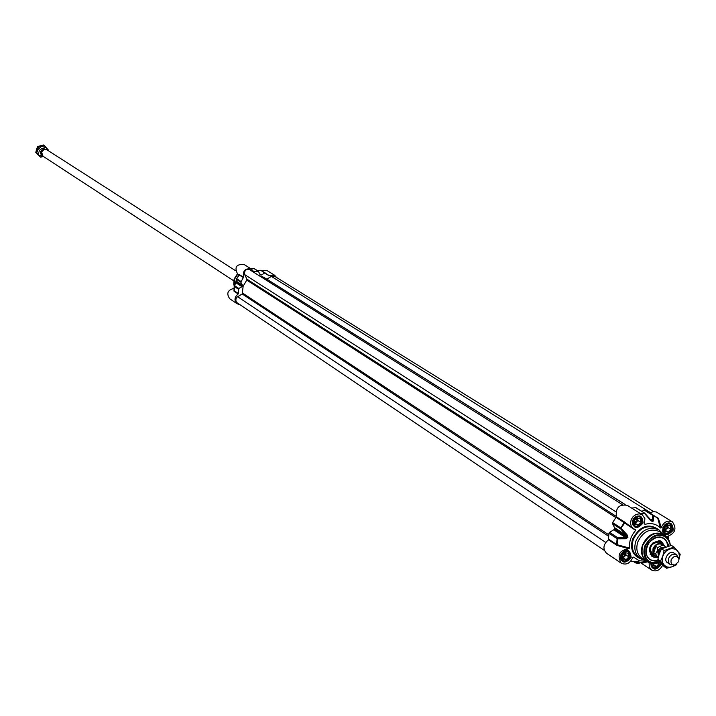 <?xml version="1.0" encoding="UTF-8"?>
<svg xmlns="http://www.w3.org/2000/svg" width="716" height="716" viewBox="0 0 716 716"><rect width="100%" height="100%" fill="white"/><g stroke="black" fill="none" stroke-linecap="round" stroke-linejoin="round"><path stroke-width="1.07" d="M675.036 554.139C670.069 547.346 660.823 561.63 669.057 563.376M678.983 559.25L679.421 555.974L678.795 552.931L677.157 550.488L675.152 549.154L672.127 548.59L669.558 549.082L666.515 550.783L664.072 553.486L662.56 556.806L662.184 560.279L662.748 562.848L664.448 565.425L667.026 566.965L669.478 567.296L672.047 566.803L675.34 564.879M674.042 547.069L671.393 545.377L661.539 548.823L659.257 553.826L657.861 559.411L664.045 566.517L666.677 568.244L660.483 561.129L662.774 556.117L664.171 550.523L674.042 547.069L680.2 554.211L678.983 559.268M676.924 564.038L676.522 564.781L672.047 566.803L666.677 568.244M661.539 548.823L664.171 550.523M657.861 559.411L660.483 561.129M604.322 550.389L237.085 302.752L235.913 301.23L235.958 298.715L237.184 297.015L242.196 293.963L243.163 286.203L246.76 280.108L246.93 279.168L244.675 274.622C244.183 270.576 245.856 268.939 249.678 269.708L622.392 504.655M258.932 275.544L263.757 277.289L624.97 504.494M266.791 279.195L271.4 276.43L274.792 276.367L653.627 511.6M661.307 549.235L659.114 552.349L658.81 555.204M653.717 552.707L653.592 549.082L655.901 546.406L657.7 547.57L657.261 551.15L655.516 553.88L653.717 552.707L655.901 546.406M665.764 546.908L662.398 544.581C658.577 543.023 655.57 544.473 653.359 548.939L652.965 551.803L653.52 553.88L654.764 555.473L658.192 557.692L655.516 553.88M663.419 545.234L662.318 544.258C658.371 542.647 655.256 544.142 652.974 548.76L652.92 553.37L654.039 555.168L656.178 556.43M678.329 557.549L676.459 554.703C673.138 553.343 670.516 554.614 668.592 558.498L668.305 561.478L669.2 563.564L670.158 564.441L673.523 564.978M678.732 561.505L678.929 558.928C676.647 555.168 674.06 555.455 671.169 559.769C670.498 563.331 671.778 565.058 675.018 564.96L678.732 561.505M608.43 539.864L617.138 545.44L617.469 538.835L625.829 538.799L627.95 537.224L627.162 534.924L626.786 535.666L614.516 527.665L612.538 523.656L620.736 528.981L627.583 537.027L626.053 537.805L617.729 537.725L609.558 532.346L608.931 533.286L608.43 539.864C603.176 544.437 602.55 548.912 606.559 553.28L621.246 563.197C616.789 555.151 619.304 550.318 628.791 548.698L629.57 548.071L616.906 544.679L608.743 539.264M614.516 527.665L614.543 528.524L627.95 537.224M616.261 517.408L635.674 530.386L635.504 529.545L633.32 528.694L631.27 526.403L630.501 523.19L631.163 519.691L633.141 516.585L636.032 514.5L639.272 513.828L642.216 514.723L627.27 505.326C619.098 504.028 615.465 507.841 616.378 516.764L612.61 522.599L612.538 523.656M632.613 528.157L624.594 522.045L620.808 527.916L612.61 522.599M642.216 514.723L644.865 518.482L644.579 523.36M636.461 508.118L635.71 507.653L631.655 508.083M641.992 511.43L644.087 509.98L652.446 515.189L652.455 521.311L651.963 521.194L644.758 513.229L650.405 519.959M640.364 513.56L644.275 513.148L650.182 519.968L652.67 521.597L653.574 520.774L653.627 515.368L657.798 518.447L660.394 528.005L661.244 527.576L658.478 518.581L646.092 510.463L644.087 509.98M661.244 527.576C663.848 521.892 667.572 519.986 672.422 521.848L656.303 511.976L653.18 511.645L649.994 512.898M658.478 518.581L657.718 518.268M672.422 521.848C677.121 528.712 675.206 533.662 666.659 536.678M632.649 524.228L634.269 526.251C637.562 527.602 640.149 526.367 642.028 522.537L642.359 520.049L641.643 517.847L640.399 516.612L637.884 516.003M662.998 531.433L664.573 533.348C667.813 534.655 670.364 533.42 672.226 529.634L672.566 527.146L671.85 524.962L670.615 523.736L668.207 523.145M651.041 565.721L652.562 567.645C655.82 569.023 658.407 567.797 660.313 563.966L660.6 562.776M620.674 558.74L622.231 560.771C625.542 562.194 628.165 560.968 630.089 557.102L630.42 554.667L629.74 552.51L628.55 551.284L626.088 550.622M609.558 532.346L613.791 529.786L626.053 537.805L625.829 538.799M627.762 537.779L614.355 529.07L613.791 529.786M614.355 529.07L614.543 528.524M658.514 560.27L652.777 560.673L650.021 559.527L652.759 560.664L658.505 560.243M667.876 546.227L666.677 541.645L663.723 538.351L666.694 541.645L667.903 546.218M664.618 546.004L661.414 541.314L659.821 540.705C650.003 542.576 647.327 547.74 651.775 556.207L654.075 557.272L657.369 557.2M662.345 544.276L658.747 541.385L657.297 541.242L652.911 542.952L650.701 545.547L649.591 548.733L649.815 551.884L651.309 554.372L654.863 555.84M658.648 560.422L654.155 561.004L650.137 559.608C646.235 556.627 645.098 552.313 646.745 546.684C650.907 538.244 656.608 535.487 663.839 538.423L666.829 541.645L668.1 546.165M666.157 536.186L659.418 531.558C650.253 527.844 643.031 531.335 637.759 542.03C635.692 549.145 637.124 554.605 642.064 558.39L649.045 562.642M662.685 533.626L659.015 529.956C649.206 525.983 641.473 529.724 635.835 541.171C633.615 548.787 635.155 554.632 640.435 558.677L645.286 560.521M635.674 530.386C631.038 535.684 628.997 541.582 629.57 548.071M627.162 534.924L621.157 528.131L625.059 522.438M668.869 545.959C664.69 534.924 657.798 534.073 648.204 543.39C643.72 555.983 647.371 561.881 659.168 561.076M646.638 561.416L636.954 563.573L639.263 562.114L638.815 561.63L630.483 561.442M632.828 557.388L633.606 557.129L639.37 560.78L646.432 561.281M639.263 562.114L638.323 561.559L635.906 563.009L633.597 561.46M637.947 561.451L638.815 561.63M620.736 528.981L620.808 527.916L620.736 528.981M608.931 533.286L617.102 538.665L617.729 537.725L617.102 538.665L616.592 545.279M660.394 528.005C656.277 523.852 651.121 522.644 644.928 524.38M650.182 519.968L651.605 521.024M635.71 507.653L644.758 513.229M657.709 518.25L645.062 509.873M649.466 518.751L653.574 520.774M633.606 557.129L632.747 557.567C630.035 563.403 626.205 565.282 621.246 563.197M662.712 565.103C659.857 570.401 656.16 572.057 651.596 570.07L649.287 566.974L649.135 562.695M642.503 562.731L647.47 561.926M643.093 563.018L642.467 562.74M617.138 545.44L628.791 548.698M641.921 522.582C636.793 528.256 633.857 527.567 633.114 520.514C638.251 514.84 641.187 515.529 641.921 522.582M640.247 518.733L640.766 522.313L638.037 525.132L634.797 524.372L634.269 520.783L636.998 517.963L640.247 518.733M634.51 522.403L636.757 520.8L636.864 518.107M634.618 523.181L635.199 523.315L637.92 520.505L637.571 518.098M638.037 525.132L635.199 523.315M640.766 522.313L637.92 520.505M672.127 529.679C667.035 535.317 664.135 534.637 663.428 527.638C668.52 522 671.42 522.68 672.127 529.679M670.489 525.857L670.982 529.41L668.279 532.212L665.075 531.46L664.573 527.907L667.276 525.105L670.489 525.857M664.797 529.482L666.945 527.898L667.097 525.293M664.904 530.288L668.1 527.602L667.76 525.213M668.279 532.212L665.397 530.395M670.982 529.41L668.1 527.602M660.501 562.669L660.206 564.02C655.874 569.488 652.876 569.238 651.211 563.268M658.944 562.946L659.06 563.76L656.357 566.562L653.153 565.837L652.822 563.492M652.858 563.778L653.529 563.59M652.974 564.557L654.505 563.644M656.357 566.562L653.511 564.673M659.06 563.76L658.183 563.179M629.982 557.146C624.862 562.821 621.927 562.149 621.166 555.151C626.294 549.476 629.239 550.139 629.982 557.146M628.299 553.334L628.827 556.887L626.097 559.706L622.857 558.972L622.329 555.41L625.05 552.591L628.299 553.334M622.553 556.923L624.817 555.356L624.97 552.671M622.66 557.683L623.296 557.827L626.017 555.016L625.677 552.734M626.097 559.706L623.296 557.827M628.827 556.887L626.017 555.016M236.164 280.556L235.394 282.981L235.788 282.686L241.972 286.722L238.813 288.476L234.669 285.756L236.674 279.482L240.827 282.176L243.547 277.226C242.572 270.639 245.23 267.945 251.504 269.144L253.527 271.48L258.369 271.203L260.132 274.81M241.972 286.722L242.375 286.212L235.752 281.871L242.509 285.818L242.464 285.183L236.271 281.155L236.54 278.998L235.886 281.478M239.878 304.631L237.166 303.799C233.98 300.452 234.32 297.176 238.186 293.972L238.813 288.476M234.159 290.204L234.177 286.364L238.374 289.148M234.069 288.369C227.599 289.998 226.166 293.479 229.773 298.805L237.166 303.799M260.678 270.29L268.625 275.481L274.64 275.275L276.528 277.45M264.508 273.073L261.474 275.025L259.711 273.924M260.015 274.595L261.474 275.025M240.827 282.176L242.464 285.183M238.41 293.542L234.266 290.803L234.248 286.096L235.385 282.99L234.284 286.051M243.547 277.226L239.242 274.532L236.54 278.998L239.314 275.016L243.476 277.692M257.778 270.72L261 270.371L266.057 273.494M265.251 273.02L261 270.371L257.483 270.648M234.177 286.364L233.971 291.036M239.18 275.06L239.377 274.55M274.64 275.275L266.978 270.523L261.483 270.648M251.504 269.144L243.995 264.419C236.199 264.061 234.114 267.328 237.748 274.237L239.019 275.051M239.242 274.532L239.144 275.105M240.845 281.397L236.638 278.658L239.26 274.953M44.195 148.785L41.895 148.418L39.953 149.85L39.613 150.611L40.794 154.038M47.525 150.181L46.28 147.702L41.385 146.341L37.59 150.047L38.7 155.112L43.434 156.509L40.561 157.162L36.57 152.893L38.36 147.04L44.15 145.473L48.142 149.76L47.981 150.476M44.15 145.473L43.381 144.981L37.59 146.547L36.57 149.384L35.8 152.392L40.561 157.162M36.57 152.893L35.8 152.392M38.36 147.04L37.59 146.547M40.848 153.663L40.624 151.264L43.873 148.982M42.441 150.333L41.358 153.851L40.794 153.448L41.17 151.622L41.823 150.011L42.441 150.333M233.711 280.779L42.996 156.222L41.591 152.105L43.855 149.617L47.086 149.895L235.501 270.675M237.614 296.71L605.7 542.397M242.196 293.963L608.672 536.302M242.608 293.095L608.761 534.78M246.76 280.108L616.029 517.677M246.93 279.168L616.181 516.326M244.675 274.622L615.85 511.779M266.844 279.159L625.166 504.52M271.4 276.43L650.441 512.62M658.801 555.24L658.523 551.553L662.953 548.089M663.875 547.659L660.868 547.946L658.398 550.264L657.915 551.32L658.622 555.902M658.532 556.225L657.682 551.266L658.219 550.103L660.975 547.624L664.26 547.489M665.773 546.899L663.974 545.735L661.861 545.485L657.7 547.57M624.594 522.045L616.378 516.764M644.668 513.157L639.961 513.3M652.187 521.481L651.202 520.711M650.683 520.201L652.67 521.597M658.237 518.223L656.438 517.113M668.243 538.906L668.663 536.418M620.745 555.052C622.723 551.078 625.408 549.807 628.818 551.248L630.581 553.79L630.402 557.245C628.415 561.228 625.721 562.49 622.311 561.022L620.566 558.489L620.745 555.052M660.886 563.098L660.617 564.11C658.657 568.057 655.999 569.318 652.634 567.895L650.781 563.179M663.007 527.54C664.922 523.656 667.545 522.376 670.874 523.7L672.718 526.251L672.539 529.777C670.623 533.671 667.992 534.95 664.654 533.599L662.837 531.057L663.007 527.54M632.693 520.416C634.618 516.487 637.276 515.207 640.659 516.576L642.512 519.145L642.342 522.68C640.399 526.618 637.732 527.898 634.34 526.502L632.514 523.933L632.693 520.416M659.982 542.764L658.29 541.994C650.37 543.739 648.445 547.838 652.509 554.309M661.503 543.739C655.328 535.452 643.908 552.859 653.932 555.276L654.03 555.294M667.786 546.254C667.348 541.565 665.066 538.62 660.957 537.439C648.132 533.85 639.737 558.14 652.947 560.521L658.443 560.163M651.184 555.706L655.65 556.251M663.034 544.822L660.707 540.983M650.021 554.148L652.795 555.697L654.684 555.831M662.264 544.124L658.818 540.553M670.248 545.628L669.809 543.113L667.598 538.844L663.902 536.069L659.248 535.21L654.308 536.382L649.806 539.425L645.268 546.469C643.389 559.241 648.329 564.477 660.098 562.194M669.388 540.911L670.543 545.565L669.388 540.911C660.922 531.272 652.652 533.044 644.606 546.227C642.333 556.466 645.689 562.266 654.684 563.653L660.277 562.409L654.684 563.653M668.261 538.951C659.221 529.813 650.737 531.916 642.807 545.288C640.444 555.464 643.648 561.514 652.437 563.42M667.33 537.501L664.171 534.566C654.979 530.842 647.738 534.351 642.449 545.082C640.364 552.224 641.805 557.692 646.754 561.487L650.719 563.161M668.52 536.454L668.135 538.727M631.154 557.54C630.259 549.118 626.724 548.313 620.557 555.133C621.461 563.555 624.996 564.36 631.154 557.54M650.611 563.143C652.357 570.643 655.937 571.073 661.369 564.405L661.539 563.832M673.291 530.064C672.449 521.651 668.968 520.827 662.837 527.611C663.687 536.024 667.178 536.848 673.291 530.064M643.093 522.975C642.207 514.491 638.681 513.667 632.505 520.487C633.4 528.963 636.927 529.795 643.093 522.975M640.435 558.677L637.884 556.985C632.604 552.94 631.073 547.113 633.284 539.506C638.914 528.086 646.629 524.354 656.429 528.318L659.015 529.956M659.248 530.1C648.902 522.573 639.997 525.607 632.532 539.211C629.99 549.047 632.702 555.58 640.659 558.82M234.051 291.224L238.186 293.972M234.123 279.025L237.372 273.968L234.114 279.016L233.738 284.18L234.114 279.016M234.186 285.872L233.738 284.18L234.311 279.312L237.587 274.13M234.284 285.997L234.4 279.392L237.685 274.192M252.48 268.473L250.716 268.643L253.804 268.464L258.029 271.104M253.679 268.455L254.386 268.822M261 270.371L261.805 270.836M269.01 275.472L267.596 274.586M41.34 151.094L41.116 151.792M42.298 155.614L40.83 153.501M41.904 149.993L46.245 149.51M652.097 554.041L654.836 555.831M659.57 542.495L662.318 544.258M667.616 562.794L670.158 564.441M673.908 553.065L676.459 554.703M630.742 527.039L633.32 528.694M644.731 513.193L636.157 507.769M633.481 525.741L634.269 526.251M639.612 516.111L640.399 516.612M663.795 532.856L664.573 533.348M669.836 523.253L670.615 523.736M651.793 567.135L652.562 567.645M621.461 560.252L622.231 560.771M627.78 550.765L628.55 551.284M660.922 543.659L658.452 542.066L656.375 541.976L654.254 542.701L651.023 546.031L650.146 550.47L650.763 552.457L653.717 554.802M636.837 563.582L633.338 561.469M630.411 561.514L636.023 561.398M636.121 561.389L638.126 561.514M639.12 563.411L636.918 563.573M641.097 563.08L651.596 570.07M668.314 539.023L668.771 536.382M622.311 561.022C616.297 557.755 627.073 546.308 628.818 551.248M652.634 567.895L650.871 563.197M664.654 533.599C659.221 532.042 666.095 519.762 670.874 523.7M634.34 526.502L633.007 525.07L632.416 523.029L633.803 518.536L636.578 516.352L639.379 516.057L640.659 516.576M258.369 271.203L254.144 268.563L250.698 268.634M235.385 282.981L235.752 281.871M41.823 150.011L46.209 149.483M42.262 155.587L40.794 153.448"/></g></svg>
